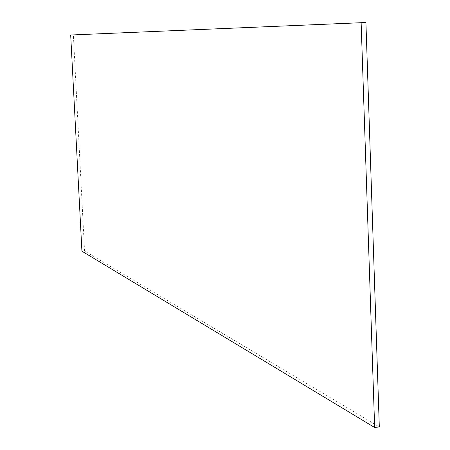 <?xml version="1.0" encoding="UTF-8"?>
<svg xmlns="http://www.w3.org/2000/svg" width="450" height="450" viewBox="0 0 450 450"><rect width="100%" height="100%" fill="white"/><g stroke="black" fill="none" stroke-linecap="round" stroke-linejoin="round"><path stroke-width="0.34" stroke-dasharray="2.25 1.69" d="M81.917 251.19L84.549 250.965L379.311 426.915M84.549 250.965L73.367 34.881"/><path stroke-width="0.67" d="M361.136 22.719L365.923 22.5L379.311 426.915L374.659 427.5L361.136 22.719L70.689 35.004L365.923 22.5M70.689 35.004L81.917 251.19L374.659 427.5"/></g></svg>
